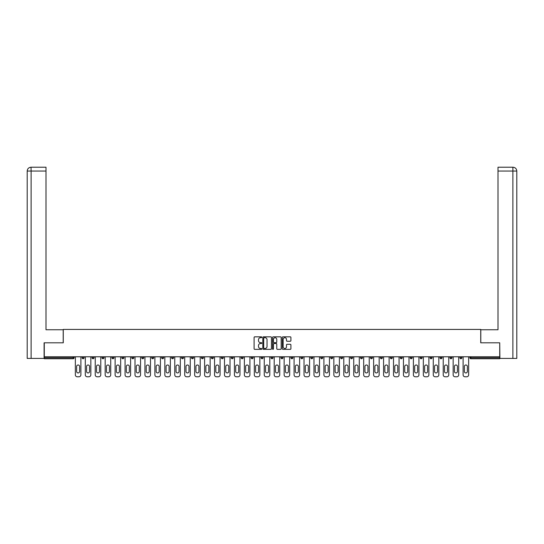<?xml version="1.0" encoding="UTF-8"?>
<svg xmlns="http://www.w3.org/2000/svg" width="544" height="544" viewBox="0 0 544 544"><rect width="100%" height="100%" fill="white"/><g stroke="black" fill="none" stroke-linecap="round" stroke-linejoin="round"><path stroke-width="0.82" d="M261.8 337.28A0.435 0.435 0 0 0 261.365 336.838L254.721 336.838A0.626 0.626 0 0 0 254.096 337.464L254.096 348.724A0.626 0.626 0 0 0 254.721 349.35L261.365 349.35A0.435 0.435 0 0 0 261.8 348.915A0.435 0.435 0 0 0 261.365 348.473L260.508 348.473A1.999 1.999 0 0 1 258.502 346.474L258.502 345.535A1.999 1.999 0 0 1 260.508 343.529L261.365 343.529A0.435 0.435 0 0 0 261.8 343.094A0.435 0.435 0 0 0 261.365 342.659L260.508 342.659A1.999 1.999 0 0 1 258.502 340.653L258.502 339.714A1.999 1.999 0 0 1 260.508 337.715L261.365 337.715A0.435 0.435 0 0 0 261.8 337.28M290.285 341.251A0.626 0.626 0 0 0 290.911 340.626L290.911 337.464A0.626 0.626 0 0 0 290.285 336.838L282.9 336.838A0.626 0.626 0 0 0 282.275 337.464L282.275 348.724A0.626 0.626 0 0 0 282.9 349.35L290.285 349.35A0.626 0.626 0 0 0 290.911 348.724L290.911 344.91A0.626 0.626 0 0 0 290.285 344.284L287.123 344.284A0.626 0.626 0 0 0 286.498 344.91L286.498 346.8A1.673 1.673 0 0 1 284.825 348.473A1.673 1.673 0 0 1 283.152 346.8L283.152 339.388A1.673 1.673 0 0 1 284.825 337.715A1.673 1.673 0 0 1 286.498 339.388L286.498 340.626A0.626 0.626 0 0 0 287.123 341.251L290.285 341.251M31.117 358.421L27.2 358.421L27.2 171.047C27.431 168.722 28.703 167.45 31.022 167.226L46.002 167.226L46.002 171.047L31.117 171.047L31.117 358.421L44.091 358.421L44.091 342.808L63.274 342.808L63.274 329.426L480.726 329.426L480.726 342.808L499.718 342.808L499.718 356.769L44.282 356.769L44.282 357.782L73.154 357.782L73.154 356.769M44.282 342.808L44.282 356.769M271.456 337.464A0.626 0.626 0 0 0 270.83 336.838L263.446 336.838A0.626 0.626 0 0 0 262.82 337.464L262.82 348.724A0.626 0.626 0 0 0 263.446 349.35L270.83 349.35A0.626 0.626 0 0 0 271.456 348.724L271.456 337.464M273.17 336.838L280.554 336.838A0.626 0.626 0 0 1 281.18 337.464L281.18 348.724A0.626 0.626 0 0 1 280.554 349.35L277.392 349.35A0.626 0.626 0 0 1 276.767 348.724L276.767 344.155A0.626 0.626 0 0 0 276.141 343.529L274.047 343.529A0.626 0.626 0 0 0 273.421 344.155L273.421 348.915A0.435 0.435 0 0 1 272.986 349.35A0.435 0.435 0 0 1 272.544 348.915L272.544 337.464A0.626 0.626 0 0 1 273.17 336.838M74.106 356.769L74.106 357.782A0.959 0.959 0 0 1 73.154 358.741L44.282 358.741L44.282 357.782M499.718 356.769L499.718 358.741L470.846 358.741A0.959 0.959 0 0 1 469.894 357.782L469.894 356.769M84.048 356.769L84.048 357.782L82.137 357.782A0.959 0.959 0 0 0 83.096 358.741A0.959 0.959 0 0 1 82.137 357.782L82.137 356.769M92.079 357.782A0.959 0.959 0 0 0 93.038 358.741A0.959 0.959 0 0 0 93.99 357.782L93.99 356.769L93.99 357.782L92.079 357.782A0.959 0.959 0 0 0 93.038 358.741A0.959 0.959 0 0 1 92.079 357.782L92.079 356.769M103.938 356.769L103.938 357.782L102.02 357.782A0.959 0.959 0 0 0 102.979 358.741A0.959 0.959 0 0 1 102.02 357.782L102.02 356.769M111.969 357.782A0.959 0.959 0 0 0 112.921 358.741A0.959 0.959 0 0 0 113.88 357.782A0.959 0.959 0 0 1 112.921 358.741A0.959 0.959 0 0 0 113.88 357.782L113.88 356.769L113.88 357.782L111.969 357.782A0.959 0.959 0 0 0 112.921 358.741A0.959 0.959 0 0 1 111.969 357.782L111.969 356.769M121.91 356.769L121.91 357.782L121.91 356.769M123.821 356.769L123.821 357.782L123.821 356.769M131.852 356.769L131.852 357.782L131.852 356.769M133.763 356.769L133.763 357.782A0.959 0.959 0 0 1 132.804 358.741A0.959 0.959 0 0 1 131.852 357.782L133.763 357.782A0.959 0.959 0 0 1 132.804 358.741M142.746 358.741A0.959 0.959 0 0 0 143.704 357.782L143.704 356.769L143.704 357.782A0.959 0.959 0 0 1 142.746 358.741A0.959 0.959 0 0 1 141.794 357.782L141.794 356.769M152.694 358.741A0.959 0.959 0 0 0 153.646 357.782L153.646 356.769L153.646 357.782A0.959 0.959 0 0 1 152.694 358.741A0.959 0.959 0 0 1 151.735 357.782L151.735 356.769M162.636 358.741A0.959 0.959 0 0 0 163.588 357.782L163.588 356.769L163.588 357.782A0.959 0.959 0 0 1 162.636 358.741A0.959 0.959 0 0 1 161.677 357.782L161.677 356.769M173.529 356.769L173.529 357.782A0.959 0.959 0 0 1 172.577 358.741A0.959 0.959 0 0 1 171.618 357.782L171.618 356.769M183.478 356.769L183.478 357.782A0.959 0.959 0 0 1 182.519 358.741A0.959 0.959 0 0 1 181.56 357.782L181.56 356.769M191.502 356.769L191.502 357.782L191.502 356.769M193.419 356.769L193.419 357.782A0.959 0.959 0 0 1 192.46 358.741A0.959 0.959 0 0 1 191.502 357.782L193.419 357.782A0.959 0.959 0 0 1 192.46 358.741M201.45 356.769L201.45 357.782L201.45 356.769M203.361 356.769L203.361 357.782A0.959 0.959 0 0 1 202.402 358.741A0.959 0.959 0 0 1 201.45 357.782A0.959 0.959 0 0 0 202.402 358.741A0.959 0.959 0 0 1 201.45 357.782L203.361 357.782A0.959 0.959 0 0 1 202.402 358.741M213.302 356.769L213.302 357.782A0.959 0.959 0 0 1 212.344 358.741A0.959 0.959 0 0 1 211.392 357.782L211.392 356.769M221.333 356.769L221.333 357.782L221.333 356.769M223.244 356.769L223.244 357.782A0.959 0.959 0 0 1 222.285 358.741A0.959 0.959 0 0 1 221.333 357.782A0.959 0.959 0 0 0 222.285 358.741A0.959 0.959 0 0 1 221.333 357.782L223.244 357.782A0.959 0.959 0 0 1 222.285 358.741M233.186 356.769L233.186 357.782A0.959 0.959 0 0 1 232.234 358.741A0.959 0.959 0 0 1 231.275 357.782L231.275 356.769M241.216 356.769L241.216 357.782L241.216 356.769M243.127 356.769L243.127 357.782L243.127 356.769M253.069 356.769L253.069 357.782A0.959 0.959 0 0 1 252.117 358.741A0.959 0.959 0 0 1 251.158 357.782L251.158 356.769M261.1 356.769L261.1 357.782L261.1 356.769M263.01 356.769L263.01 357.782A0.959 0.959 0 0 1 262.058 358.741A0.959 0.959 0 0 1 261.1 357.782L263.01 357.782A0.959 0.959 0 0 1 262.058 358.741M271.041 356.769L271.041 357.782L271.041 356.769M272.959 356.769L272.959 357.782A0.959 0.959 0 0 1 272 358.741A0.959 0.959 0 0 1 271.041 357.782L272.959 357.782A0.959 0.959 0 0 1 272 358.741M282.9 356.769L282.9 357.782A0.959 0.959 0 0 1 281.942 358.741A0.959 0.959 0 0 1 280.99 357.782L280.99 356.769M291.883 358.741A0.959 0.959 0 0 0 292.842 357.782L292.842 356.769L292.842 357.782A0.959 0.959 0 0 1 291.883 358.741A0.959 0.959 0 0 1 290.931 357.782L290.931 356.769M300.873 357.782L302.784 357.782A0.959 0.959 0 0 1 301.825 358.741A0.959 0.959 0 0 0 302.784 357.782L302.784 356.769L302.784 357.782A0.959 0.959 0 0 1 301.825 358.741A0.959 0.959 0 0 1 300.873 357.782L300.873 356.769M310.814 356.769L310.814 357.782L310.814 356.769M312.725 356.769L312.725 357.782A0.959 0.959 0 0 1 311.766 358.741A0.959 0.959 0 0 1 310.814 357.782L312.725 357.782A0.959 0.959 0 0 1 311.766 358.741M322.667 356.769L322.667 357.782L320.756 357.782A0.959 0.959 0 0 0 321.715 358.741A0.959 0.959 0 0 1 320.756 357.782L320.756 356.769M330.698 356.769L330.698 357.782L330.698 356.769M332.608 356.769L332.608 357.782A0.959 0.959 0 0 1 331.656 358.741A0.959 0.959 0 0 1 330.698 357.782A0.959 0.959 0 0 0 331.656 358.741A0.959 0.959 0 0 1 330.698 357.782L332.608 357.782A0.959 0.959 0 0 1 331.656 358.741M340.639 357.782A0.959 0.959 0 0 0 341.598 358.741A0.959 0.959 0 0 0 342.55 357.782L342.55 356.769L342.55 357.782L340.639 357.782A0.959 0.959 0 0 0 341.598 358.741A0.959 0.959 0 0 1 340.639 357.782L340.639 356.769M352.498 356.769L352.498 357.782A0.959 0.959 0 0 1 351.54 358.741A0.959 0.959 0 0 1 350.581 357.782L350.581 356.769M360.522 356.769L360.522 357.782L360.522 356.769M362.44 356.769L362.44 357.782A0.959 0.959 0 0 1 361.481 358.741A0.959 0.959 0 0 1 360.522 357.782A0.959 0.959 0 0 0 361.481 358.741A0.959 0.959 0 0 1 360.522 357.782L362.44 357.782A0.959 0.959 0 0 1 361.481 358.741M372.382 356.769L372.382 357.782A0.959 0.959 0 0 1 371.423 358.741A0.959 0.959 0 0 1 370.471 357.782L370.471 356.769M382.323 356.769L382.323 357.782L380.412 357.782A0.959 0.959 0 0 0 381.364 358.741A0.959 0.959 0 0 1 380.412 357.782L380.412 356.769M392.265 356.769L392.265 357.782A0.959 0.959 0 0 1 391.306 358.741A0.959 0.959 0 0 1 390.354 357.782L390.354 356.769M402.206 356.769L402.206 357.782A0.959 0.959 0 0 1 401.254 358.741A0.959 0.959 0 0 1 400.296 357.782L400.296 356.769M412.148 356.769L412.148 357.782L410.237 357.782A0.959 0.959 0 0 0 411.196 358.741A0.959 0.959 0 0 1 410.237 357.782L410.237 356.769M422.09 356.769L422.09 357.782A0.959 0.959 0 0 1 421.138 358.741A0.959 0.959 0 0 1 420.179 357.782L420.179 356.769M432.031 356.769L432.031 357.782L430.12 357.782A0.959 0.959 0 0 0 431.079 358.741A0.959 0.959 0 0 1 430.12 357.782L430.12 356.769M440.062 356.769L440.062 357.782L440.062 356.769M441.98 356.769L441.98 357.782A0.959 0.959 0 0 1 441.021 358.741A0.959 0.959 0 0 1 440.062 357.782L441.98 357.782A0.959 0.959 0 0 1 441.021 358.741M451.921 356.769L451.921 357.782A0.959 0.959 0 0 1 450.962 358.741A0.959 0.959 0 0 1 450.01 357.782L450.01 356.769M461.863 356.769L461.863 357.782A0.959 0.959 0 0 1 460.904 358.741A0.959 0.959 0 0 1 459.952 357.782L459.952 356.769M83.096 358.741A0.959 0.959 0 0 0 84.048 357.782A0.959 0.959 0 0 1 83.096 358.741A0.959 0.959 0 0 1 82.137 357.782M103.938 357.782A0.959 0.959 0 0 1 102.979 358.741A0.959 0.959 0 0 0 103.938 357.782A0.959 0.959 0 0 1 102.979 358.741A0.959 0.959 0 0 1 102.02 357.782M122.862 358.741A0.959 0.959 0 0 1 121.91 357.782L123.821 357.782A0.959 0.959 0 0 1 122.862 358.741A0.959 0.959 0 0 0 123.821 357.782A0.959 0.959 0 0 1 122.862 358.741M242.175 358.741A0.959 0.959 0 0 1 241.216 357.782L243.127 357.782A0.959 0.959 0 0 1 242.175 358.741A0.959 0.959 0 0 0 243.127 357.782M322.667 357.782A0.959 0.959 0 0 1 321.715 358.741A0.959 0.959 0 0 0 322.667 357.782A0.959 0.959 0 0 1 321.715 358.741A0.959 0.959 0 0 1 320.756 357.782M382.323 357.782A0.959 0.959 0 0 1 381.364 358.741A0.959 0.959 0 0 0 382.323 357.782A0.959 0.959 0 0 1 381.364 358.741A0.959 0.959 0 0 1 380.412 357.782M412.148 357.782A0.959 0.959 0 0 1 411.196 358.741A0.959 0.959 0 0 0 412.148 357.782A0.959 0.959 0 0 1 411.196 358.741A0.959 0.959 0 0 1 410.237 357.782M431.079 358.741A0.959 0.959 0 0 0 432.031 357.782A0.959 0.959 0 0 1 431.079 358.741A0.959 0.959 0 0 1 430.12 357.782M470.846 356.769L470.846 358.741A0.959 0.959 0 0 1 469.894 357.782L499.718 357.782M264.132 337.715A0.435 0.435 0 0 0 263.697 338.15L263.697 348.038A0.435 0.435 0 0 0 264.132 348.473L265.044 348.473A1.999 1.999 0 0 0 267.043 346.474L267.043 339.714A1.999 1.999 0 0 0 265.044 337.715L264.132 337.715M276.767 339.422A1.673 1.673 0 0 0 275.094 337.749A1.673 1.673 0 0 0 273.421 339.422L273.421 342.033A0.626 0.626 0 0 0 274.047 342.659L276.141 342.659A0.626 0.626 0 0 0 276.767 342.033L276.767 339.422M80.893 356.769L80.893 374.864A1.911 1.911 0 0 1 78.982 376.774L77.262 376.774A1.911 1.911 0 0 1 75.351 374.864L75.351 356.769M76.622 366.486A1.496 1.496 0 0 1 78.125 364.99A1.496 1.496 0 0 1 79.621 366.486L79.621 371.457A1.496 1.496 0 0 1 78.125 372.953A1.496 1.496 0 0 1 76.622 371.457L76.622 366.486M90.841 356.769L90.841 374.864A1.911 1.911 0 0 1 88.924 376.774L87.203 376.774A1.911 1.911 0 0 1 85.292 374.864L85.292 356.769M86.571 366.486A1.496 1.496 0 0 1 88.067 364.99A1.496 1.496 0 0 1 89.563 366.486L89.563 371.457A1.496 1.496 0 0 1 88.067 372.953A1.496 1.496 0 0 1 86.571 371.457L86.571 366.486M100.783 356.769L100.783 374.864A1.911 1.911 0 0 1 98.865 376.774L97.145 376.774A1.911 1.911 0 0 1 95.234 374.864L95.234 356.769M96.512 366.486A1.496 1.496 0 0 1 98.008 364.99A1.496 1.496 0 0 1 99.504 366.486L99.504 371.457A1.496 1.496 0 0 1 98.008 372.953A1.496 1.496 0 0 1 96.512 371.457L96.512 366.486M110.724 356.769L110.724 374.864A1.911 1.911 0 0 1 108.814 376.774L107.093 376.774A1.911 1.911 0 0 1 105.176 374.864L105.176 356.769M106.454 366.486A1.496 1.496 0 0 1 107.95 364.99A1.496 1.496 0 0 1 109.446 366.486L109.446 371.457A1.496 1.496 0 0 1 107.95 372.953A1.496 1.496 0 0 1 106.454 371.457L106.454 366.486M120.666 356.769L120.666 374.864A1.911 1.911 0 0 1 118.755 376.774L117.035 376.774A1.911 1.911 0 0 1 115.117 374.864L115.117 356.769M116.396 366.486A1.496 1.496 0 0 1 117.892 364.99A1.496 1.496 0 0 1 119.388 366.486L119.388 371.457A1.496 1.496 0 0 1 117.892 372.953A1.496 1.496 0 0 1 116.396 371.457L116.396 366.486M130.608 356.769L130.608 374.864A1.911 1.911 0 0 1 128.697 376.774L126.976 376.774A1.911 1.911 0 0 1 125.066 374.864L125.066 356.769M126.337 366.486A1.496 1.496 0 0 1 127.833 364.99A1.496 1.496 0 0 1 129.336 366.486L129.336 371.457A1.496 1.496 0 0 1 127.833 372.953A1.496 1.496 0 0 1 126.337 371.457L126.337 366.486M63.206 342.808L63.206 329.746L46.002 329.746L46.002 171.047M27.2 171.047L31.117 171.047L31.022 167.226C28.696 167.45 27.424 168.728 27.2 171.047L27.2 320.185M480.794 342.808L480.794 329.746L497.998 329.746L497.998 167.226L512.972 167.226L497.998 167.226M516.8 358.421L516.8 320.185L516.8 358.421L499.909 358.421L499.718 342.808M512.978 167.226L512.02 167.226L512.978 167.226C515.297 167.45 516.569 168.722 516.8 171.047L516.8 320.185L516.8 171.047L516.8 320.185L516.8 171.047L497.998 171.047M140.549 356.769L140.549 374.864A1.911 1.911 0 0 1 138.638 376.774L136.918 376.774A1.911 1.911 0 0 1 135.007 374.864L135.007 356.769M136.279 366.486A1.496 1.496 0 0 1 137.775 364.99A1.496 1.496 0 0 1 139.278 366.486L139.278 371.457A1.496 1.496 0 0 1 137.775 372.953A1.496 1.496 0 0 1 136.279 371.457L136.279 366.486M150.491 356.769L150.491 374.864A1.911 1.911 0 0 1 148.58 376.774L146.86 376.774A1.911 1.911 0 0 1 144.949 374.864L144.949 356.769M146.22 366.486A1.496 1.496 0 0 1 147.723 364.99A1.496 1.496 0 0 1 149.219 366.486L149.219 371.457A1.496 1.496 0 0 1 147.723 372.953A1.496 1.496 0 0 1 146.22 371.457L146.22 366.486M160.432 356.769L160.432 374.864A1.911 1.911 0 0 1 158.522 376.774L156.801 376.774A1.911 1.911 0 0 1 154.89 374.864L154.89 356.769M156.162 366.486A1.496 1.496 0 0 1 157.665 364.99A1.496 1.496 0 0 1 159.161 366.486L159.161 371.457A1.496 1.496 0 0 1 157.665 372.953A1.496 1.496 0 0 1 156.162 371.457L156.162 366.486M170.374 356.769L170.374 374.864A1.911 1.911 0 0 1 168.463 376.774L166.743 376.774A1.911 1.911 0 0 1 164.832 374.864L164.832 356.769M166.104 366.486A1.496 1.496 0 0 1 167.606 364.99A1.496 1.496 0 0 1 169.102 366.486L169.102 371.457A1.496 1.496 0 0 1 167.606 372.953A1.496 1.496 0 0 1 166.104 371.457L166.104 366.486M180.322 356.769L180.322 374.864A1.911 1.911 0 0 1 178.405 376.774L176.684 376.774A1.911 1.911 0 0 1 174.774 374.864L174.774 356.769M176.052 366.486A1.496 1.496 0 0 1 177.548 364.99A1.496 1.496 0 0 1 179.044 366.486L179.044 371.457A1.496 1.496 0 0 1 177.548 372.953A1.496 1.496 0 0 1 176.052 371.457L176.052 366.486M190.264 356.769L190.264 374.864A1.911 1.911 0 0 1 188.353 376.774L186.626 376.774A1.911 1.911 0 0 1 184.715 374.864L184.715 356.769M185.994 366.486A1.496 1.496 0 0 1 187.49 364.99A1.496 1.496 0 0 1 188.986 366.486L188.986 371.457A1.496 1.496 0 0 1 187.49 372.953A1.496 1.496 0 0 1 185.994 371.457L185.994 366.486M200.206 356.769L200.206 374.864A1.911 1.911 0 0 1 198.295 376.774L196.574 376.774A1.911 1.911 0 0 1 194.657 374.864L194.657 356.769M195.935 366.486A1.496 1.496 0 0 1 197.431 364.99A1.496 1.496 0 0 1 198.927 366.486L198.927 371.457A1.496 1.496 0 0 1 197.431 372.953A1.496 1.496 0 0 1 195.935 371.457L195.935 366.486M210.147 356.769L210.147 374.864A1.911 1.911 0 0 1 208.236 376.774L206.516 376.774A1.911 1.911 0 0 1 204.605 374.864L204.605 356.769M205.877 366.486A1.496 1.496 0 0 1 207.373 364.99A1.496 1.496 0 0 1 208.869 366.486L208.869 371.457A1.496 1.496 0 0 1 207.373 372.953A1.496 1.496 0 0 1 205.877 371.457L205.877 366.486M220.089 356.769L220.089 374.864A1.911 1.911 0 0 1 218.178 376.774L216.458 376.774A1.911 1.911 0 0 1 214.547 374.864L214.547 356.769M215.818 366.486A1.496 1.496 0 0 1 217.314 364.99A1.496 1.496 0 0 1 218.817 366.486L218.817 371.457A1.496 1.496 0 0 1 217.314 372.953A1.496 1.496 0 0 1 215.818 371.457L215.818 366.486M230.03 356.769L230.03 374.864A1.911 1.911 0 0 1 228.12 376.774L226.399 376.774A1.911 1.911 0 0 1 224.488 374.864L224.488 356.769M225.76 366.486A1.496 1.496 0 0 1 227.256 364.99A1.496 1.496 0 0 1 228.759 366.486L228.759 371.457A1.496 1.496 0 0 1 227.256 372.953A1.496 1.496 0 0 1 225.76 371.457L225.76 366.486M239.972 356.769L239.972 374.864A1.911 1.911 0 0 1 238.061 376.774L236.341 376.774A1.911 1.911 0 0 1 234.43 374.864L234.43 356.769M235.702 366.486A1.496 1.496 0 0 1 237.204 364.99A1.496 1.496 0 0 1 238.7 366.486L238.7 371.457A1.496 1.496 0 0 1 237.204 372.953A1.496 1.496 0 0 1 235.702 371.457L235.702 366.486M249.914 356.769L249.914 374.864A1.911 1.911 0 0 1 248.003 376.774L246.282 376.774A1.911 1.911 0 0 1 244.372 374.864L244.372 356.769M245.643 366.486A1.496 1.496 0 0 1 247.146 364.99A1.496 1.496 0 0 1 248.642 366.486L248.642 371.457A1.496 1.496 0 0 1 247.146 372.953A1.496 1.496 0 0 1 245.643 371.457L245.643 366.486M259.862 356.769L259.862 374.864A1.911 1.911 0 0 1 257.944 376.774L256.224 376.774A1.911 1.911 0 0 1 254.313 374.864L254.313 356.769M255.592 366.486A1.496 1.496 0 0 1 257.088 364.99A1.496 1.496 0 0 1 258.584 366.486L258.584 371.457A1.496 1.496 0 0 1 257.088 372.953A1.496 1.496 0 0 1 255.592 371.457L255.592 366.486M269.804 356.769L269.804 374.864A1.911 1.911 0 0 1 267.886 376.774L266.166 376.774A1.911 1.911 0 0 1 264.255 374.864L264.255 356.769M265.533 366.486A1.496 1.496 0 0 1 267.029 364.99A1.496 1.496 0 0 1 268.525 366.486L268.525 371.457A1.496 1.496 0 0 1 267.029 372.953A1.496 1.496 0 0 1 265.533 371.457L265.533 366.486M279.745 356.769L279.745 374.864A1.911 1.911 0 0 1 277.834 376.774L276.114 376.774A1.911 1.911 0 0 1 274.196 374.864L274.196 356.769M275.475 366.486A1.496 1.496 0 0 1 276.971 364.99A1.496 1.496 0 0 1 278.467 366.486L278.467 371.457A1.496 1.496 0 0 1 276.971 372.953A1.496 1.496 0 0 1 275.475 371.457L275.475 366.486M289.687 356.769L289.687 374.864A1.911 1.911 0 0 1 287.776 376.774L286.056 376.774A1.911 1.911 0 0 1 284.138 374.864L284.138 356.769M285.416 366.486A1.496 1.496 0 0 1 286.912 364.99A1.496 1.496 0 0 1 288.408 366.486L288.408 371.457A1.496 1.496 0 0 1 286.912 372.953A1.496 1.496 0 0 1 285.416 371.457L285.416 366.486M299.628 356.769L299.628 374.864A1.911 1.911 0 0 1 297.718 376.774L295.997 376.774A1.911 1.911 0 0 1 294.086 374.864L294.086 356.769M295.358 366.486A1.496 1.496 0 0 1 296.854 364.99A1.496 1.496 0 0 1 298.357 366.486L298.357 371.457A1.496 1.496 0 0 1 296.854 372.953A1.496 1.496 0 0 1 295.358 371.457L295.358 366.486M309.57 356.769L309.57 374.864A1.911 1.911 0 0 1 307.659 376.774L305.939 376.774A1.911 1.911 0 0 1 304.028 374.864L304.028 356.769M305.3 366.486A1.496 1.496 0 0 1 306.796 364.99A1.496 1.496 0 0 1 308.298 366.486L308.298 371.457A1.496 1.496 0 0 1 306.796 372.953A1.496 1.496 0 0 1 305.3 371.457L305.3 366.486M319.512 356.769L319.512 374.864A1.911 1.911 0 0 1 317.601 376.774L315.88 376.774A1.911 1.911 0 0 1 313.97 374.864L313.97 356.769M315.241 366.486A1.496 1.496 0 0 1 316.744 364.99A1.496 1.496 0 0 1 318.24 366.486L318.24 371.457A1.496 1.496 0 0 1 316.744 372.953A1.496 1.496 0 0 1 315.241 371.457L315.241 366.486M329.453 356.769L329.453 374.864A1.911 1.911 0 0 1 327.542 376.774L325.822 376.774A1.911 1.911 0 0 1 323.911 374.864L323.911 356.769M325.183 366.486A1.496 1.496 0 0 1 326.686 364.99A1.496 1.496 0 0 1 328.182 366.486L328.182 371.457A1.496 1.496 0 0 1 326.686 372.953A1.496 1.496 0 0 1 325.183 371.457L325.183 366.486M339.395 356.769L339.395 374.864A1.911 1.911 0 0 1 337.484 376.774L335.764 376.774A1.911 1.911 0 0 1 333.853 374.864L333.853 356.769M335.131 366.486A1.496 1.496 0 0 1 336.627 364.99A1.496 1.496 0 0 1 338.123 366.486L338.123 371.457A1.496 1.496 0 0 1 336.627 372.953A1.496 1.496 0 0 1 335.131 371.457L335.131 366.486M349.343 356.769L349.343 374.864A1.911 1.911 0 0 1 347.426 376.774L345.705 376.774A1.911 1.911 0 0 1 343.794 374.864L343.794 356.769M345.073 366.486A1.496 1.496 0 0 1 346.569 364.99A1.496 1.496 0 0 1 348.065 366.486L348.065 371.457A1.496 1.496 0 0 1 346.569 372.953A1.496 1.496 0 0 1 345.073 371.457L345.073 366.486M359.285 356.769L359.285 374.864A1.911 1.911 0 0 1 357.374 376.774L355.647 376.774A1.911 1.911 0 0 1 353.736 374.864L353.736 356.769M355.014 366.486A1.496 1.496 0 0 1 356.51 364.99A1.496 1.496 0 0 1 358.006 366.486L358.006 371.457A1.496 1.496 0 0 1 356.51 372.953A1.496 1.496 0 0 1 355.014 371.457L355.014 366.486M369.226 356.769L369.226 374.864A1.911 1.911 0 0 1 367.316 376.774L365.595 376.774A1.911 1.911 0 0 1 363.678 374.864L363.678 356.769M364.956 366.486A1.496 1.496 0 0 1 366.452 364.99A1.496 1.496 0 0 1 367.948 366.486L367.948 371.457A1.496 1.496 0 0 1 366.452 372.953A1.496 1.496 0 0 1 364.956 371.457L364.956 366.486M379.168 356.769L379.168 374.864A1.911 1.911 0 0 1 377.257 376.774L375.537 376.774A1.911 1.911 0 0 1 373.626 374.864L373.626 356.769M374.898 366.486A1.496 1.496 0 0 1 376.394 364.99A1.496 1.496 0 0 1 377.896 366.486L377.896 371.457A1.496 1.496 0 0 1 376.394 372.953A1.496 1.496 0 0 1 374.898 371.457L374.898 366.486M389.11 356.769L389.11 374.864A1.911 1.911 0 0 1 387.199 376.774L385.478 376.774A1.911 1.911 0 0 1 383.568 374.864L383.568 356.769M384.839 366.486A1.496 1.496 0 0 1 386.335 364.99A1.496 1.496 0 0 1 387.838 366.486L387.838 371.457A1.496 1.496 0 0 1 386.335 372.953A1.496 1.496 0 0 1 384.839 371.457L384.839 366.486M399.051 356.769L399.051 374.864A1.911 1.911 0 0 1 397.14 376.774L395.42 376.774A1.911 1.911 0 0 1 393.509 374.864L393.509 356.769M394.781 366.486A1.496 1.496 0 0 1 396.277 364.99A1.496 1.496 0 0 1 397.78 366.486L397.78 371.457A1.496 1.496 0 0 1 396.277 372.953A1.496 1.496 0 0 1 394.781 371.457L394.781 366.486M408.993 356.769L408.993 374.864A1.911 1.911 0 0 1 407.082 376.774L405.362 376.774A1.911 1.911 0 0 1 403.451 374.864L403.451 356.769M404.722 366.486A1.496 1.496 0 0 1 406.225 364.99A1.496 1.496 0 0 1 407.721 366.486L407.721 371.457A1.496 1.496 0 0 1 406.225 372.953A1.496 1.496 0 0 1 404.722 371.457L404.722 366.486M418.934 356.769L418.934 374.864A1.911 1.911 0 0 1 417.024 376.774L415.303 376.774A1.911 1.911 0 0 1 413.392 374.864L413.392 356.769M414.664 366.486A1.496 1.496 0 0 1 416.167 364.99A1.496 1.496 0 0 1 417.663 366.486L417.663 371.457A1.496 1.496 0 0 1 416.167 372.953A1.496 1.496 0 0 1 414.664 371.457L414.664 366.486M428.883 356.769L428.883 374.864A1.911 1.911 0 0 1 426.965 376.774L425.245 376.774A1.911 1.911 0 0 1 423.334 374.864L423.334 356.769M424.612 366.486A1.496 1.496 0 0 1 426.108 364.99A1.496 1.496 0 0 1 427.604 366.486L427.604 371.457A1.496 1.496 0 0 1 426.108 372.953A1.496 1.496 0 0 1 424.612 371.457L424.612 366.486M438.824 356.769L438.824 374.864A1.911 1.911 0 0 1 436.907 376.774L435.186 376.774A1.911 1.911 0 0 1 433.276 374.864L433.276 356.769M434.554 366.486A1.496 1.496 0 0 1 436.05 364.99A1.496 1.496 0 0 1 437.546 366.486L437.546 371.457A1.496 1.496 0 0 1 436.05 372.953A1.496 1.496 0 0 1 434.554 371.457L434.554 366.486M448.766 356.769L448.766 374.864A1.911 1.911 0 0 1 446.855 376.774L445.135 376.774A1.911 1.911 0 0 1 443.217 374.864L443.217 356.769M444.496 366.486A1.496 1.496 0 0 1 445.992 364.99A1.496 1.496 0 0 1 447.488 366.486L447.488 371.457A1.496 1.496 0 0 1 445.992 372.953A1.496 1.496 0 0 1 444.496 371.457L444.496 366.486M458.708 356.769L458.708 374.864A1.911 1.911 0 0 1 456.797 376.774L455.076 376.774A1.911 1.911 0 0 1 453.159 374.864L453.159 356.769M454.437 366.486A1.496 1.496 0 0 1 455.933 364.99A1.496 1.496 0 0 1 457.429 366.486L457.429 371.457A1.496 1.496 0 0 1 455.933 372.953A1.496 1.496 0 0 1 454.437 371.457L454.437 366.486M468.649 356.769L468.649 374.864A1.911 1.911 0 0 1 466.738 376.774L465.018 376.774A1.911 1.911 0 0 1 463.107 374.864L463.107 356.769M464.379 366.486A1.496 1.496 0 0 1 465.875 364.99A1.496 1.496 0 0 1 467.378 366.486L467.378 371.457A1.496 1.496 0 0 1 465.875 372.953A1.496 1.496 0 0 1 464.379 371.457L464.379 366.486M73.154 358.741L73.154 357.782L74.106 357.782A0.959 0.959 0 0 1 73.154 358.741M93.038 358.741A0.959 0.959 0 0 0 93.99 357.782M143.704 357.782L141.794 357.782M153.646 357.782L151.735 357.782M163.588 357.782L161.677 357.782M172.577 358.741A0.959 0.959 0 0 0 173.529 357.782L171.618 357.782M182.519 358.741A0.959 0.959 0 0 0 183.478 357.782L181.56 357.782M212.344 358.741A0.959 0.959 0 0 0 213.302 357.782L211.392 357.782M232.234 358.741A0.959 0.959 0 0 0 233.186 357.782L231.275 357.782M252.117 358.741A0.959 0.959 0 0 0 253.069 357.782L251.158 357.782M281.942 358.741A0.959 0.959 0 0 0 282.9 357.782L280.99 357.782M292.842 357.782L290.931 357.782M341.598 358.741A0.959 0.959 0 0 0 342.55 357.782M351.54 358.741A0.959 0.959 0 0 0 352.498 357.782L350.581 357.782M371.423 358.741A0.959 0.959 0 0 0 372.382 357.782L370.471 357.782M391.306 358.741A0.959 0.959 0 0 0 392.265 357.782L390.354 357.782M401.254 358.741A0.959 0.959 0 0 0 402.206 357.782L400.296 357.782M421.138 358.741A0.959 0.959 0 0 0 422.09 357.782L420.179 357.782M450.962 358.741A0.959 0.959 0 0 0 451.921 357.782L450.01 357.782M460.904 358.741A0.959 0.959 0 0 0 461.863 357.782L459.952 357.782M470.846 358.741A0.959 0.959 0 0 1 469.894 357.782M512.883 358.421L512.883 167.226"/></g></svg>
